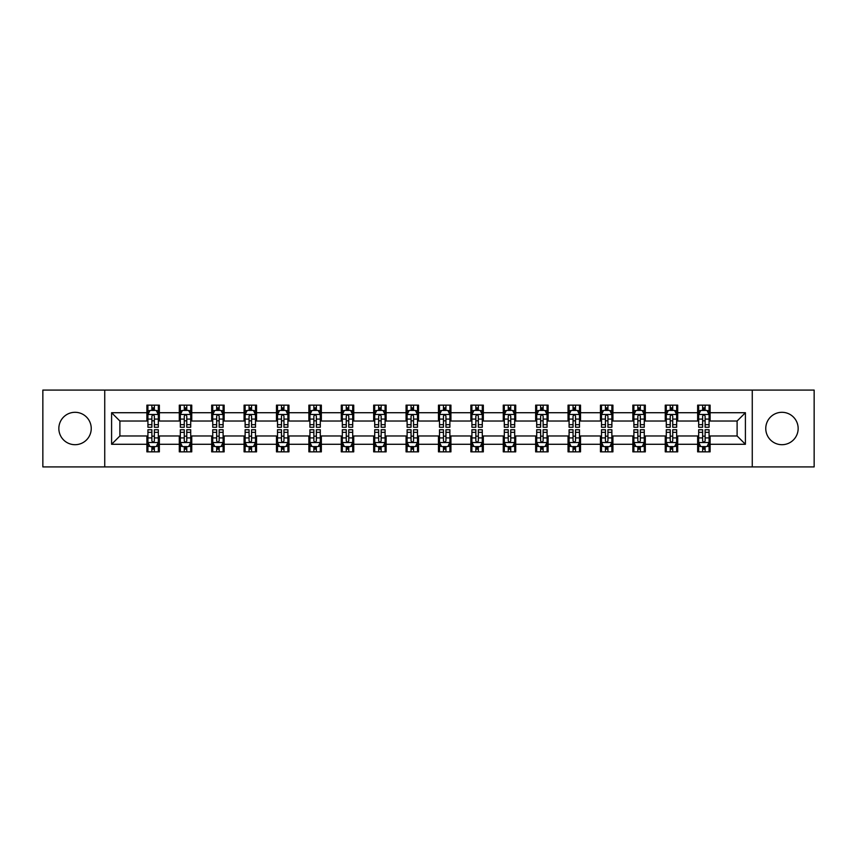 <?xml version="1.0" encoding="UTF-8"?>
<svg xmlns="http://www.w3.org/2000/svg" width="857" height="857" viewBox="0 0 857 857"><rect width="100%" height="100%" fill="white"/><g stroke="black" fill="none" stroke-linecap="round" stroke-linejoin="round"><path stroke-width="1.29" d="M781.959 412.303A16.197 16.197 0 0 0 765.762 428.5A16.197 16.197 0 0 0 781.959 444.697A16.197 16.197 0 0 0 798.156 428.5A16.197 16.197 0 0 0 781.959 412.303M75.041 412.303A16.197 16.197 0 0 0 58.844 428.5A16.197 16.197 0 0 0 75.041 444.697A16.197 16.197 0 0 0 91.238 428.5A16.197 16.197 0 0 0 75.041 412.303M752.264 466.915L814.15 466.915L814.15 390.085L752.264 390.085L752.264 466.915L104.736 466.915L104.736 390.085L42.85 390.085L42.85 466.915L104.736 466.915M752.264 390.085L104.736 390.085M710.11 412.72L710.11 405.136L697.641 405.136L697.641 412.72L677.705 412.72L677.705 405.136L665.246 405.136L665.246 412.72L645.31 412.72L645.31 405.136L632.852 405.136L632.852 412.72L612.916 412.72L612.916 405.136L600.457 405.136L600.457 412.72L580.521 412.72L580.521 405.136L568.052 405.136L568.052 412.72L548.116 412.72L548.116 405.136L535.657 405.136L535.657 412.72L515.721 412.72L515.721 405.136L503.263 405.136L503.263 412.72L483.327 412.72L483.327 405.136L470.868 405.136L470.868 412.72L450.932 412.72L450.932 405.136L438.473 405.136L438.473 412.72L418.527 412.72L418.527 405.136L406.068 405.136L406.068 412.72L386.132 412.72L386.132 405.136L373.673 405.136L373.673 412.72L353.737 412.72L353.737 405.136L341.279 405.136L341.279 412.72L321.343 412.72L321.343 405.136L308.884 405.136L308.884 412.72L288.948 412.72L288.948 405.136L276.479 405.136L276.479 412.72L256.543 412.72L256.543 405.136L244.084 405.136L244.084 412.72L224.148 412.72L224.148 405.136L211.69 405.136L211.69 412.72L191.754 412.72L191.754 405.136L179.295 405.136L179.295 412.72L159.359 412.72L159.359 405.136L146.89 405.136L146.89 412.72L111.592 412.72L111.592 444.28L119.894 435.977L146.89 435.977L146.89 451.864L159.359 451.864L159.359 435.977L179.295 435.977L179.295 451.864L191.754 451.864L191.754 435.977L211.69 435.977L211.69 451.864L224.148 451.864L224.148 435.977L244.084 435.977L244.084 451.864L256.543 451.864L256.543 435.977L276.479 435.977L276.479 451.864L288.948 451.864L288.948 435.977L308.884 435.977L308.884 451.864L321.343 451.864L321.343 435.977L341.279 435.977L341.279 451.864L353.737 451.864L353.737 435.977L373.673 435.977L373.673 451.864L386.132 451.864L386.132 435.977L406.068 435.977L406.068 451.864L418.527 451.864L418.527 435.977L438.473 435.977L438.473 451.864L450.932 451.864L450.932 435.977L470.868 435.977L470.868 451.864L483.327 451.864L483.327 435.977L503.263 435.977L503.263 451.864L515.721 451.864L515.721 435.977L535.657 435.977L535.657 451.864L548.116 451.864L548.116 435.977L568.052 435.977L568.052 451.864L580.521 451.864L580.521 435.977L600.457 435.977L600.457 451.864L612.916 451.864L612.916 435.977L632.852 435.977L632.852 451.864L645.31 451.864L645.31 435.977L665.246 435.977L665.246 451.864L677.705 451.864L677.705 435.977L697.641 435.977L697.641 451.864L710.11 451.864L710.11 435.977L737.106 435.977L737.106 421.023L710.11 421.023L710.11 412.72L745.408 412.72L745.408 444.28L710.11 444.28M697.641 444.28L677.705 444.28M665.246 444.28L645.31 444.28M632.852 444.28L612.916 444.28M600.457 444.28L580.521 444.28M568.052 444.28L548.116 444.28M535.657 444.28L515.721 444.28M503.263 444.28L483.327 444.28M470.868 444.28L450.932 444.28M438.473 444.28L418.527 444.28M406.068 444.28L386.132 444.28M373.673 444.28L353.737 444.28M341.279 444.28L321.343 444.28M308.884 444.28L288.948 444.28M276.479 444.28L256.543 444.28M244.084 444.28L224.148 444.28M211.69 444.28L191.754 444.28M179.295 444.28L159.359 444.28M146.89 444.28L111.592 444.28M697.641 412.72L697.641 421.023L677.705 421.023L677.705 412.72M665.246 412.72L665.246 421.023L645.31 421.023L645.31 412.72M632.852 412.72L632.852 421.023L612.916 421.023L612.916 412.72M600.457 412.72L600.457 421.023L580.521 421.023L580.521 412.72M568.052 412.72L568.052 421.023L548.116 421.023L548.116 412.72M535.657 412.72L535.657 421.023L515.721 421.023L515.721 412.72M503.263 412.72L503.263 421.023L483.327 421.023L483.327 412.72M470.868 412.72L470.868 421.023L450.932 421.023L450.932 412.72M438.473 412.72L438.473 421.023L418.527 421.023L418.527 412.72M406.068 412.72L406.068 421.023L386.132 421.023L386.132 412.72M373.673 412.72L373.673 421.023L353.737 421.023L353.737 412.72M341.279 412.72L341.279 421.023L321.343 421.023L321.343 412.72M308.884 412.72L308.884 421.023L288.948 421.023L288.948 412.72M276.479 412.72L276.479 421.023L256.543 421.023L256.543 412.72M244.084 412.72L244.084 421.023L224.148 421.023L224.148 412.72M211.69 412.72L211.69 421.023L191.754 421.023L191.754 412.72M179.295 412.72L179.295 421.023L159.359 421.023L159.359 412.72M146.89 412.72L146.89 421.023L119.894 421.023L111.592 412.72M119.894 421.023L119.894 435.977M745.408 444.28L737.106 435.977M737.106 421.023L745.408 412.72M146.89 410.332L147.929 410.332M151.882 410.332L154.367 410.332M158.32 410.332L159.359 410.332M146.89 420.819L147.929 420.819M151.882 420.819L154.367 420.819M158.32 420.819L159.359 420.819M146.89 436.181L147.929 436.181M151.882 436.181L154.367 436.181M158.32 436.181L159.359 436.181M146.89 446.668L147.929 446.668M151.882 446.668L154.367 446.668M158.32 446.668L159.359 446.668M179.295 436.181L180.334 436.181M184.276 436.181L186.772 436.181M190.715 436.181L191.754 436.181M179.295 446.668L180.334 446.668M184.276 446.668L186.772 446.668M190.715 446.668L191.754 446.668M179.295 410.332L180.334 410.332M184.276 410.332L186.772 410.332M190.715 410.332L191.754 410.332M179.295 420.819L180.334 420.819M184.276 420.819L186.772 420.819M190.715 420.819L191.754 420.819M211.69 436.181L212.729 436.181M216.671 436.181L219.167 436.181M223.109 436.181L224.148 436.181M211.69 446.668L212.729 446.668M216.671 446.668L219.167 446.668M223.109 446.668L224.148 446.668M211.69 410.332L212.729 410.332M216.671 410.332L219.167 410.332M223.109 410.332L224.148 410.332M211.69 420.819L212.729 420.819M216.671 420.819L219.167 420.819M223.109 420.819L224.148 420.819M244.084 436.181L245.123 436.181M249.066 436.181L251.562 436.181M255.504 436.181L256.543 436.181M244.084 446.668L245.123 446.668M249.066 446.668L251.562 446.668M255.504 446.668L256.543 446.668M244.084 410.332L245.123 410.332M249.066 410.332L251.562 410.332M255.504 410.332L256.543 410.332M244.084 420.819L245.123 420.819M249.066 420.819L251.562 420.819M255.504 420.819L256.543 420.819M276.479 436.181L277.518 436.181M281.471 436.181L283.956 436.181M287.909 436.181L288.948 436.181M276.479 446.668L277.518 446.668M281.471 446.668L283.956 446.668M287.909 446.668L288.948 446.668M276.479 410.332L277.518 410.332M281.471 410.332L283.956 410.332M287.909 410.332L288.948 410.332M276.479 420.819L277.518 420.819M281.471 420.819L283.956 420.819M287.909 420.819L288.948 420.819M308.884 436.181L309.923 436.181M313.866 436.181L316.362 436.181M320.304 436.181L321.343 436.181M308.884 446.668L309.923 446.668M313.866 446.668L316.362 446.668M320.304 446.668L321.343 446.668M308.884 410.332L309.923 410.332M313.866 410.332L316.362 410.332M320.304 410.332L321.343 410.332M308.884 420.819L309.923 420.819M313.866 420.819L316.362 420.819M320.304 420.819L321.343 420.819M341.279 436.181L342.318 436.181M346.26 436.181L348.756 436.181M352.698 436.181L353.737 436.181M341.279 446.668L342.318 446.668M346.26 446.668L348.756 446.668M352.698 446.668L353.737 446.668M341.279 410.332L342.318 410.332M346.26 410.332L348.756 410.332M352.698 410.332L353.737 410.332M341.279 420.819L342.318 420.819M346.26 420.819L348.756 420.819M352.698 420.819L353.737 420.819M373.673 436.181L374.713 436.181M378.655 436.181L381.151 436.181M385.093 436.181L386.132 436.181M373.673 446.668L374.713 446.668M378.655 446.668L381.151 446.668M385.093 446.668L386.132 446.668M373.673 410.332L374.713 410.332M378.655 410.332L381.151 410.332M385.093 410.332L386.132 410.332M373.673 420.819L374.713 420.819M378.655 420.819L381.151 420.819M385.093 420.819L386.132 420.819M406.068 436.181L407.107 436.181M411.06 436.181L413.545 436.181M417.498 436.181L418.527 436.181M406.068 446.668L407.107 446.668M411.06 446.668L413.545 446.668M417.498 446.668L418.527 446.668M406.068 410.332L407.107 410.332M411.06 410.332L413.545 410.332M417.498 410.332L418.527 410.332M406.068 420.819L407.107 420.819M411.06 420.819L413.545 420.819M417.498 420.819L418.527 420.819M438.473 436.181L439.502 436.181M443.455 436.181L445.94 436.181M449.893 436.181L450.932 436.181M438.473 446.668L439.502 446.668M443.455 446.668L445.94 446.668M449.893 446.668L450.932 446.668M438.473 410.332L439.502 410.332M443.455 410.332L445.94 410.332M449.893 410.332L450.932 410.332M438.473 420.819L439.502 420.819M443.455 420.819L445.94 420.819M449.893 420.819L450.932 420.819M470.868 436.181L471.907 436.181M475.849 436.181L478.345 436.181M482.287 436.181L483.327 436.181M470.868 446.668L471.907 446.668M475.849 446.668L478.345 446.668M482.287 446.668L483.327 446.668M470.868 410.332L471.907 410.332M475.849 410.332L478.345 410.332M482.287 410.332L483.327 410.332M470.868 420.819L471.907 420.819M475.849 420.819L478.345 420.819M482.287 420.819L483.327 420.819M503.263 436.181L504.302 436.181M508.244 436.181L510.74 436.181M514.682 436.181L515.721 436.181M503.263 446.668L504.302 446.668M508.244 446.668L510.74 446.668M514.682 446.668L515.721 446.668M503.263 410.332L504.302 410.332M508.244 410.332L510.74 410.332M514.682 410.332L515.721 410.332M503.263 420.819L504.302 420.819M508.244 420.819L510.74 420.819M514.682 420.819L515.721 420.819M535.657 436.181L536.696 436.181M540.638 436.181L543.134 436.181M547.077 436.181L548.116 436.181M535.657 446.668L536.696 446.668M540.638 446.668L543.134 446.668M547.077 446.668L548.116 446.668M535.657 410.332L536.696 410.332M540.638 410.332L543.134 410.332M547.077 410.332L548.116 410.332M535.657 420.819L536.696 420.819M540.638 420.819L543.134 420.819M547.077 420.819L548.116 420.819M568.052 436.181L569.091 436.181M573.044 436.181L575.529 436.181M579.482 436.181L580.521 436.181M568.052 446.668L569.091 446.668M573.044 446.668L575.529 446.668M579.482 446.668L580.521 446.668M568.052 410.332L569.091 410.332M573.044 410.332L575.529 410.332M579.482 410.332L580.521 410.332M568.052 420.819L569.091 420.819M573.044 420.819L575.529 420.819M579.482 420.819L580.521 420.819M600.457 436.181L601.496 436.181M605.438 436.181L607.934 436.181M611.877 436.181L612.916 436.181M600.457 446.668L601.496 446.668M605.438 446.668L607.934 446.668M611.877 446.668L612.916 446.668M600.457 410.332L601.496 410.332M605.438 410.332L607.934 410.332M611.877 410.332L612.916 410.332M600.457 420.819L601.496 420.819M605.438 420.819L607.934 420.819M611.877 420.819L612.916 420.819M632.852 436.181L633.891 436.181M637.833 436.181L640.329 436.181M644.271 436.181L645.31 436.181M632.852 446.668L633.891 446.668M637.833 446.668L640.329 446.668M644.271 446.668L645.31 446.668M632.852 410.332L633.891 410.332M637.833 410.332L640.329 410.332M644.271 410.332L645.31 410.332M632.852 420.819L633.891 420.819M637.833 420.819L640.329 420.819M644.271 420.819L645.31 420.819M665.246 436.181L666.285 436.181M670.228 436.181L672.724 436.181M676.666 436.181L677.705 436.181M665.246 446.668L666.285 446.668M670.228 446.668L672.724 446.668M676.666 446.668L677.705 446.668M665.246 410.332L666.285 410.332M670.228 410.332L672.724 410.332M676.666 410.332L677.705 410.332M665.246 420.819L666.285 420.819M670.228 420.819L672.724 420.819M676.666 420.819L677.705 420.819M697.641 436.181L698.68 436.181M702.633 436.181L705.118 436.181M709.071 436.181L710.11 436.181M697.641 446.668L698.68 446.668M702.633 446.668L705.118 446.668M709.071 446.668L710.11 446.668M697.641 410.332L698.68 410.332M702.633 410.332L705.118 410.332M709.071 410.332L710.11 410.332M697.641 420.819L698.68 420.819M702.633 420.819L705.118 420.819M709.071 420.819L710.11 420.819M154.367 407.836L151.882 407.836M158.32 424.654L154.367 424.654L154.367 427.257L158.32 427.257L158.32 414.584L156.242 410.428L150.007 410.428L147.929 414.584L147.929 427.257L151.882 427.257L151.882 424.654L147.929 424.654M147.929 414.584L147.929 405.136M158.32 414.584L158.32 405.136M151.882 410.428L151.882 405.136M154.367 405.136L154.367 410.428M154.367 424.654L154.367 416.148C153.542 414.542 152.707 414.542 151.882 416.148L151.882 424.654M151.882 449.164L154.367 449.164M147.929 432.346L151.882 432.346L151.882 429.743L147.929 429.743L147.929 442.416L150.007 446.572L156.242 446.572L158.32 442.416L158.32 429.743L154.367 429.743L154.367 432.346L158.32 432.346M158.32 442.416L158.32 451.864M147.929 442.416L147.929 451.864M154.367 446.572L154.367 451.864M151.882 451.864L151.882 446.572M151.882 432.346L151.882 440.852C152.707 442.458 153.542 442.458 154.367 440.852L154.367 432.346M186.772 407.836L184.276 407.836M190.715 424.654L186.772 424.654L186.772 427.257L190.715 427.257L190.715 414.584L188.636 410.428L182.402 410.428L180.334 414.584L180.334 427.257L184.276 427.257L184.276 424.654L180.334 424.654M180.334 414.584L180.334 405.136M190.715 414.584L190.715 405.136M184.276 410.428L184.276 405.136M186.772 405.136L186.772 410.428M186.772 424.654L186.772 416.148C185.937 414.542 185.112 414.542 184.276 416.148L184.276 424.654M219.167 407.836L216.671 407.836M223.109 424.654L219.167 424.654L219.167 427.257L223.109 427.257L223.109 414.584L221.031 410.428L214.807 410.428L212.729 414.584L212.729 427.257L216.671 427.257L216.671 424.654L212.729 424.654M212.729 414.584L212.729 405.136M223.109 414.584L223.109 405.136M216.671 410.428L216.671 405.136M219.167 405.136L219.167 410.428M219.167 424.654L219.167 416.148C218.331 414.542 217.507 414.542 216.671 416.148L216.671 424.654M184.276 449.164L186.772 449.164M180.334 432.346L184.276 432.346L184.276 429.743L180.334 429.743L180.334 442.416L182.402 446.572L188.636 446.572L190.715 442.416L190.715 429.743L186.772 429.743L186.772 432.346L190.715 432.346M190.715 442.416L190.715 451.864M180.334 442.416L180.334 451.864M186.772 446.572L186.772 451.864M184.276 451.864L184.276 446.572M184.276 432.346L184.276 440.852C185.101 442.458 185.937 442.458 186.772 440.852L186.772 432.346M216.671 449.164L219.167 449.164M212.729 432.346L216.671 432.346L216.671 429.743L212.729 429.743L212.729 442.416L214.807 446.572L221.031 446.572L223.109 442.416L223.109 429.743L219.167 429.743L219.167 432.346L223.109 432.346M223.109 442.416L223.109 451.864M212.729 442.416L212.729 451.864M219.167 446.572L219.167 451.864M216.671 451.864L216.671 446.572M216.671 432.346L216.671 440.852C217.507 442.458 218.331 442.458 219.167 440.852L219.167 432.346M251.562 407.836L249.066 407.836M255.504 424.654L251.562 424.654L251.562 427.257L255.504 427.257L255.504 414.584L253.436 410.428L247.202 410.428L245.123 414.584L245.123 427.257L249.066 427.257L249.066 424.654L245.123 424.654M245.123 414.584L245.123 405.136M255.504 414.584L255.504 405.136M249.066 410.428L249.066 405.136M251.562 405.136L251.562 410.428M251.562 424.654L251.562 416.148C250.737 414.542 249.901 414.542 249.066 416.148L249.066 424.654M283.956 407.836L281.471 407.836M287.909 424.654L283.956 424.654L283.956 427.257L287.909 427.257L287.909 414.584L285.831 410.428L279.596 410.428L277.518 414.584L277.518 427.257L281.471 427.257L281.471 424.654L277.518 424.654M277.518 414.584L277.518 405.136M287.909 414.584L287.909 405.136M281.471 410.428L281.471 405.136M283.956 405.136L283.956 410.428M283.956 424.654L283.956 416.148C283.131 414.542 282.296 414.542 281.471 416.148L281.471 424.654M316.362 407.836L313.866 407.836M320.304 424.654L316.362 424.654L316.362 427.257L320.304 427.257L320.304 414.584L318.226 410.428L311.991 410.428L309.923 414.584L309.923 427.257L313.866 427.257L313.866 424.654L309.923 424.654M309.923 414.584L309.923 405.136M320.304 414.584L320.304 405.136M313.866 410.428L313.866 405.136M316.362 405.136L316.362 410.428M316.362 424.654L316.362 416.148C315.526 414.542 314.701 414.542 313.866 416.148L313.866 424.654M249.066 449.164L251.562 449.164M245.123 432.346L249.066 432.346L249.066 429.743L245.123 429.743L245.123 442.416L247.202 446.572L253.436 446.572L255.504 442.416L255.504 429.743L251.562 429.743L251.562 432.346L255.504 432.346M255.504 442.416L255.504 451.864M245.123 442.416L245.123 451.864M251.562 446.572L251.562 451.864M249.066 451.864L249.066 446.572M249.066 432.346L249.066 440.852C249.901 442.458 250.726 442.458 251.562 440.852L251.562 432.346M281.471 449.164L283.956 449.164M277.518 432.346L281.471 432.346L281.471 429.743L277.518 429.743L277.518 442.416L279.596 446.572L285.831 446.572L287.909 442.416L287.909 429.743L283.956 429.743L283.956 432.346L287.909 432.346M287.909 442.416L287.909 451.864M277.518 442.416L277.518 451.864M283.956 446.572L283.956 451.864M281.471 451.864L281.471 446.572M281.471 432.346L281.471 440.852C282.296 442.458 283.131 442.458 283.956 440.852L283.956 432.346M313.866 449.164L316.362 449.164M309.923 432.346L313.866 432.346L313.866 429.743L309.923 429.743L309.923 442.416L311.991 446.572L318.226 446.572L320.304 442.416L320.304 429.743L316.362 429.743L316.362 432.346L320.304 432.346M320.304 442.416L320.304 451.864M309.923 442.416L309.923 451.864M316.362 446.572L316.362 451.864M313.866 451.864L313.866 446.572M313.866 432.346L313.866 440.852C314.69 442.458 315.526 442.458 316.362 440.852L316.362 432.346M348.756 407.836L346.26 407.836M352.698 424.654L348.756 424.654L348.756 427.257L352.698 427.257L352.698 414.584L350.62 410.428L344.396 410.428L342.318 414.584L342.318 427.257L346.26 427.257L346.26 424.654L342.318 424.654M342.318 414.584L342.318 405.136M352.698 414.584L352.698 405.136M346.26 410.428L346.26 405.136M348.756 405.136L348.756 410.428M348.756 424.654L348.756 416.148C347.921 414.542 347.096 414.542 346.26 416.148L346.26 424.654M346.26 449.164L348.756 449.164M342.318 432.346L346.26 432.346L346.26 429.743L342.318 429.743L342.318 442.416L344.396 446.572L350.62 446.572L352.698 442.416L352.698 429.743L348.756 429.743L348.756 432.346L352.698 432.346M352.698 442.416L352.698 451.864M342.318 442.416L342.318 451.864M348.756 446.572L348.756 451.864M346.26 451.864L346.26 446.572M346.26 432.346L346.26 440.852C347.096 442.458 347.921 442.458 348.756 440.852L348.756 432.346M381.151 407.836L378.655 407.836M385.093 424.654L381.151 424.654L381.151 427.257L385.093 427.257L385.093 414.584L383.015 410.428L376.791 410.428L374.713 414.584L374.713 427.257L378.655 427.257L378.655 424.654L374.713 424.654M374.713 414.584L374.713 405.136M385.093 414.584L385.093 405.136M378.655 410.428L378.655 405.136M381.151 405.136L381.151 410.428M381.151 424.654L381.151 416.148C380.326 414.542 379.49 414.542 378.655 416.148L378.655 424.654M378.655 449.164L381.151 449.164M374.713 432.346L378.655 432.346L378.655 429.743L374.713 429.743L374.713 442.416L376.791 446.572L383.015 446.572L385.093 442.416L385.093 429.743L381.151 429.743L381.151 432.346L385.093 432.346M385.093 442.416L385.093 451.864M374.713 442.416L374.713 451.864M381.151 446.572L381.151 451.864M378.655 451.864L378.655 446.572M378.655 432.346L378.655 440.852C379.49 442.458 380.315 442.458 381.151 440.852L381.151 432.346M413.545 407.836L411.06 407.836M417.498 424.654L413.545 424.654L413.545 427.257L417.498 427.257L417.498 414.584L415.42 410.428L409.185 410.428L407.107 414.584L407.107 427.257L411.06 427.257L411.06 424.654L407.107 424.654M407.107 414.584L407.107 405.136M417.498 414.584L417.498 405.136M411.06 410.428L411.06 405.136M413.545 405.136L413.545 410.428M413.545 424.654L413.545 416.148C412.72 414.542 411.885 414.542 411.06 416.148L411.06 424.654M411.06 449.164L413.545 449.164M407.107 432.346L411.06 432.346L411.06 429.743L407.107 429.743L407.107 442.416L409.185 446.572L415.42 446.572L417.498 442.416L417.498 429.743L413.545 429.743L413.545 432.346L417.498 432.346M417.498 442.416L417.498 451.864M407.107 442.416L407.107 451.864M413.545 446.572L413.545 451.864M411.06 451.864L411.06 446.572M411.06 432.346L411.06 440.852C411.885 442.458 412.72 442.458 413.545 440.852L413.545 432.346M445.94 407.836L443.455 407.836M449.893 424.654L445.94 424.654L445.94 427.257L449.893 427.257L449.893 414.584L447.815 410.428L441.58 410.428L439.502 414.584L439.502 427.257L443.455 427.257L443.455 424.654L439.502 424.654M439.502 414.584L439.502 405.136M449.893 414.584L449.893 405.136M443.455 410.428L443.455 405.136M445.94 405.136L445.94 410.428M445.94 424.654L445.94 416.148C445.115 414.542 444.28 414.542 443.455 416.148L443.455 424.654M443.455 449.164L445.94 449.164M439.502 432.346L443.455 432.346L443.455 429.743L439.502 429.743L439.502 442.416L441.58 446.572L447.815 446.572L449.893 442.416L449.893 429.743L445.94 429.743L445.94 432.346L449.893 432.346M449.893 442.416L449.893 451.864M439.502 442.416L439.502 451.864M445.94 446.572L445.94 451.864M443.455 451.864L443.455 446.572M443.455 432.346L443.455 440.852C444.28 442.458 445.115 442.458 445.94 440.852L445.94 432.346M478.345 407.836L475.849 407.836M482.287 424.654L478.345 424.654L478.345 427.257L482.287 427.257L482.287 414.584L480.209 410.428L473.985 410.428L471.907 414.584L471.907 427.257L475.849 427.257L475.849 424.654L471.907 424.654M471.907 414.584L471.907 405.136M482.287 414.584L482.287 405.136M475.849 410.428L475.849 405.136M478.345 405.136L478.345 410.428M478.345 424.654L478.345 416.148C477.51 414.542 476.685 414.542 475.849 416.148L475.849 424.654M475.849 449.164L478.345 449.164M471.907 432.346L475.849 432.346L475.849 429.743L471.907 429.743L471.907 442.416L473.985 446.572L480.209 446.572L482.287 442.416L482.287 429.743L478.345 429.743L478.345 432.346L482.287 432.346M482.287 442.416L482.287 451.864M471.907 442.416L471.907 451.864M478.345 446.572L478.345 451.864M475.849 451.864L475.849 446.572M475.849 432.346L475.849 440.852C476.674 442.458 477.51 442.458 478.345 440.852L478.345 432.346M510.74 407.836L508.244 407.836M514.682 424.654L510.74 424.654L510.74 427.257L514.682 427.257L514.682 414.584L512.604 410.428L506.38 410.428L504.302 414.584L504.302 427.257L508.244 427.257L508.244 424.654L504.302 424.654M504.302 414.584L504.302 405.136M514.682 414.584L514.682 405.136M508.244 410.428L508.244 405.136M510.74 405.136L510.74 410.428M510.74 424.654L510.74 416.148C509.904 414.542 509.079 414.542 508.244 416.148L508.244 424.654M508.244 449.164L510.74 449.164M504.302 432.346L508.244 432.346L508.244 429.743L504.302 429.743L504.302 442.416L506.38 446.572L512.604 446.572L514.682 442.416L514.682 429.743L510.74 429.743L510.74 432.346L514.682 432.346M514.682 442.416L514.682 451.864M504.302 442.416L504.302 451.864M510.74 446.572L510.74 451.864M508.244 451.864L508.244 446.572M508.244 432.346L508.244 440.852C509.079 442.458 509.904 442.458 510.74 440.852L510.74 432.346M543.134 407.836L540.638 407.836M547.077 424.654L543.134 424.654L543.134 427.257L547.077 427.257L547.077 414.584L545.009 410.428L538.774 410.428L536.696 414.584L536.696 427.257L540.638 427.257L540.638 424.654L536.696 424.654M536.696 414.584L536.696 405.136M547.077 414.584L547.077 405.136M540.638 410.428L540.638 405.136M543.134 405.136L543.134 410.428M543.134 424.654L543.134 416.148C542.31 414.542 541.474 414.542 540.638 416.148L540.638 424.654M540.638 449.164L543.134 449.164M536.696 432.346L540.638 432.346L540.638 429.743L536.696 429.743L536.696 442.416L538.774 446.572L545.009 446.572L547.077 442.416L547.077 429.743L543.134 429.743L543.134 432.346L547.077 432.346M547.077 442.416L547.077 451.864M536.696 442.416L536.696 451.864M543.134 446.572L543.134 451.864M540.638 451.864L540.638 446.572M540.638 432.346L540.638 440.852C541.474 442.458 542.299 442.458 543.134 440.852L543.134 432.346M575.529 407.836L573.044 407.836M579.482 424.654L575.529 424.654L575.529 427.257L579.482 427.257L579.482 414.584L577.404 410.428L571.169 410.428L569.091 414.584L569.091 427.257L573.044 427.257L573.044 424.654L569.091 424.654M569.091 414.584L569.091 405.136M579.482 414.584L579.482 405.136M573.044 410.428L573.044 405.136M575.529 405.136L575.529 410.428M575.529 424.654L575.529 416.148C574.704 414.542 573.869 414.542 573.044 416.148L573.044 424.654M573.044 449.164L575.529 449.164M569.091 432.346L573.044 432.346L573.044 429.743L569.091 429.743L569.091 442.416L571.169 446.572L577.404 446.572L579.482 442.416L579.482 429.743L575.529 429.743L575.529 432.346L579.482 432.346M579.482 442.416L579.482 451.864M569.091 442.416L569.091 451.864M575.529 446.572L575.529 451.864M573.044 451.864L573.044 446.572M573.044 432.346L573.044 440.852C573.869 442.458 574.704 442.458 575.529 440.852L575.529 432.346M607.934 407.836L605.438 407.836M611.877 424.654L607.934 424.654L607.934 427.257L611.877 427.257L611.877 414.584L609.798 410.428L603.564 410.428L601.496 414.584L601.496 427.257L605.438 427.257L605.438 424.654L601.496 424.654M601.496 414.584L601.496 405.136M611.877 414.584L611.877 405.136M605.438 410.428L605.438 405.136M607.934 405.136L607.934 410.428M607.934 424.654L607.934 416.148C607.099 414.542 606.274 414.542 605.438 416.148L605.438 424.654M605.438 449.164L607.934 449.164M601.496 432.346L605.438 432.346L605.438 429.743L601.496 429.743L601.496 442.416L603.564 446.572L609.798 446.572L611.877 442.416L611.877 429.743L607.934 429.743L607.934 432.346L611.877 432.346M611.877 442.416L611.877 451.864M601.496 442.416L601.496 451.864M607.934 446.572L607.934 451.864M605.438 451.864L605.438 446.572M605.438 432.346L605.438 440.852C606.263 442.458 607.099 442.458 607.934 440.852L607.934 432.346M640.329 407.836L637.833 407.836M644.271 424.654L640.329 424.654L640.329 427.257L644.271 427.257L644.271 414.584L642.193 410.428L635.969 410.428L633.891 414.584L633.891 427.257L637.833 427.257L637.833 424.654L633.891 424.654M633.891 414.584L633.891 405.136M644.271 414.584L644.271 405.136M637.833 410.428L637.833 405.136M640.329 405.136L640.329 410.428M640.329 424.654L640.329 416.148C639.493 414.542 638.669 414.542 637.833 416.148L637.833 424.654M637.833 449.164L640.329 449.164M633.891 432.346L637.833 432.346L637.833 429.743L633.891 429.743L633.891 442.416L635.969 446.572L642.193 446.572L644.271 442.416L644.271 429.743L640.329 429.743L640.329 432.346L644.271 432.346M644.271 442.416L644.271 451.864M633.891 442.416L633.891 451.864M640.329 446.572L640.329 451.864M637.833 451.864L637.833 446.572M637.833 432.346L637.833 440.852C638.669 442.458 639.493 442.458 640.329 440.852L640.329 432.346M672.724 407.836L670.228 407.836M676.666 424.654L672.724 424.654L672.724 427.257L676.666 427.257L676.666 414.584L674.598 410.428L668.364 410.428L666.285 414.584L666.285 427.257L670.228 427.257L670.228 424.654L666.285 424.654M666.285 414.584L666.285 405.136M676.666 414.584L676.666 405.136M670.228 410.428L670.228 405.136M672.724 405.136L672.724 410.428M672.724 424.654L672.724 416.148C671.899 414.542 671.063 414.542 670.228 416.148L670.228 424.654M670.228 449.164L672.724 449.164M666.285 432.346L670.228 432.346L670.228 429.743L666.285 429.743L666.285 442.416L668.364 446.572L674.598 446.572L676.666 442.416L676.666 429.743L672.724 429.743L672.724 432.346L676.666 432.346M676.666 442.416L676.666 451.864M666.285 442.416L666.285 451.864M672.724 446.572L672.724 451.864M670.228 451.864L670.228 446.572M670.228 432.346L670.228 440.852C671.063 442.458 671.888 442.458 672.724 440.852L672.724 432.346M705.118 407.836L702.633 407.836M709.071 424.654L705.118 424.654L705.118 427.257L709.071 427.257L709.071 414.584L706.993 410.428L700.758 410.428L698.68 414.584L698.68 427.257L702.633 427.257L702.633 424.654L698.68 424.654M698.68 414.584L698.68 405.136M709.071 414.584L709.071 405.136M702.633 410.428L702.633 405.136M705.118 405.136L705.118 410.428M705.118 424.654L705.118 416.148C704.293 414.542 703.458 414.542 702.633 416.148L702.633 424.654M702.633 449.164L705.118 449.164M698.68 432.346L702.633 432.346L702.633 429.743L698.68 429.743L698.68 442.416L700.758 446.572L706.993 446.572L709.071 442.416L709.071 429.743L705.118 429.743L705.118 432.346L709.071 432.346M709.071 442.416L709.071 451.864M698.68 442.416L698.68 451.864M705.118 446.572L705.118 451.864M702.633 451.864L702.633 446.572M702.633 432.346L702.633 440.852C703.458 442.458 704.293 442.458 705.118 440.852L705.118 432.346M158.266 414.477L147.982 414.477M147.929 410.685L149.889 410.685M156.36 410.685L158.32 410.685M151.882 419.084L147.929 419.084M158.32 419.084L154.367 419.084M154.367 409.153L151.882 409.153M147.982 442.523L158.266 442.523M158.32 446.315L156.36 446.315M149.889 446.315L147.929 446.315M154.367 437.916L158.32 437.916M147.929 437.916L151.882 437.916M151.882 447.847L154.367 447.847M190.661 414.477L180.377 414.477M180.334 410.685L182.284 410.685M188.765 410.685L190.715 410.685M184.276 419.084L180.334 419.084M190.715 419.084L186.772 419.084M186.772 409.153L184.276 409.153M223.056 414.477L212.782 414.477M212.729 410.685L214.679 410.685M221.16 410.685L223.109 410.685M216.671 419.084L212.729 419.084M223.109 419.084L219.167 419.084M219.167 409.153L216.671 409.153M180.377 442.523L190.661 442.523M190.715 446.315L188.765 446.315M182.284 446.315L180.334 446.315M186.772 437.916L190.715 437.916M180.334 437.916L184.276 437.916M184.276 447.847L186.772 447.847M212.782 442.523L223.056 442.523M223.109 446.315L221.16 446.315M214.679 446.315L212.729 446.315M219.167 437.916L223.109 437.916M212.729 437.916L216.671 437.916M216.671 447.847L219.167 447.847M255.461 414.477L245.177 414.477M245.123 410.685L247.073 410.685M253.554 410.685L255.504 410.685M249.066 419.084L245.123 419.084M255.504 419.084L251.562 419.084M251.562 409.153L249.066 409.153M287.856 414.477L277.572 414.477M277.518 410.685L279.478 410.685M285.949 410.685L287.909 410.685M281.471 419.084L277.518 419.084M287.909 419.084L283.956 419.084M283.956 409.153L281.471 409.153M320.25 414.477L309.966 414.477M309.923 410.685L311.873 410.685M318.354 410.685L320.304 410.685M313.866 419.084L309.923 419.084M320.304 419.084L316.362 419.084M316.362 409.153L313.866 409.153M245.177 442.523L255.461 442.523M255.504 446.315L253.554 446.315M247.073 446.315L245.123 446.315M251.562 437.916L255.504 437.916M245.123 437.916L249.066 437.916M249.066 447.847L251.562 447.847M277.572 442.523L287.856 442.523M287.909 446.315L285.949 446.315M279.478 446.315L277.518 446.315M283.956 437.916L287.909 437.916M277.518 437.916L281.471 437.916M281.471 447.847L283.956 447.847M309.966 442.523L320.25 442.523M320.304 446.315L318.354 446.315M311.873 446.315L309.923 446.315M316.362 437.916L320.304 437.916M309.923 437.916L313.866 437.916M313.866 447.847L316.362 447.847M352.645 414.477L342.372 414.477M342.318 410.685L344.268 410.685M350.749 410.685L352.698 410.685M346.26 419.084L342.318 419.084M352.698 419.084L348.756 419.084M348.756 409.153L346.26 409.153M342.372 442.523L352.645 442.523M352.698 446.315L350.749 446.315M344.268 446.315L342.318 446.315M348.756 437.916L352.698 437.916M342.318 437.916L346.26 437.916M346.26 447.847L348.756 447.847M385.039 414.477L374.766 414.477M374.713 410.685L376.662 410.685M383.143 410.685L385.093 410.685M378.655 419.084L374.713 419.084M385.093 419.084L381.151 419.084M381.151 409.153L378.655 409.153M374.766 442.523L385.039 442.523M385.093 446.315L383.143 446.315M376.662 446.315L374.713 446.315M381.151 437.916L385.093 437.916M374.713 437.916L378.655 437.916M378.655 447.847L381.151 447.847M417.445 414.477L407.161 414.477M407.107 410.685L409.057 410.685M415.538 410.685L417.498 410.685M411.06 419.084L407.107 419.084M417.498 419.084L413.545 419.084M413.545 409.153L411.06 409.153M407.161 442.523L417.445 442.523M417.498 446.315L415.538 446.315M409.057 446.315L407.107 446.315M413.545 437.916L417.498 437.916M407.107 437.916L411.06 437.916M411.06 447.847L413.545 447.847M449.839 414.477L439.555 414.477M439.502 410.685L441.462 410.685M447.943 410.685L449.893 410.685M443.455 419.084L439.502 419.084M449.893 419.084L445.94 419.084M445.94 409.153L443.455 409.153M439.555 442.523L449.839 442.523M449.893 446.315L447.943 446.315M441.462 446.315L439.502 446.315M445.94 437.916L449.893 437.916M439.502 437.916L443.455 437.916M443.455 447.847L445.94 447.847M482.234 414.477L471.961 414.477M471.907 410.685L473.857 410.685M480.338 410.685L482.287 410.685M475.849 419.084L471.907 419.084M482.287 419.084L478.345 419.084M478.345 409.153L475.849 409.153M471.961 442.523L482.234 442.523M482.287 446.315L480.338 446.315M473.857 446.315L471.907 446.315M478.345 437.916L482.287 437.916M471.907 437.916L475.849 437.916M475.849 447.847L478.345 447.847M514.629 414.477L504.355 414.477M504.302 410.685L506.251 410.685M512.732 410.685L514.682 410.685M508.244 419.084L504.302 419.084M514.682 419.084L510.74 419.084M510.74 409.153L508.244 409.153M504.355 442.523L514.629 442.523M514.682 446.315L512.732 446.315M506.251 446.315L504.302 446.315M510.74 437.916L514.682 437.916M504.302 437.916L508.244 437.916M508.244 447.847L510.74 447.847M547.034 414.477L536.75 414.477M536.696 410.685L538.646 410.685M545.127 410.685L547.077 410.685M540.638 419.084L536.696 419.084M547.077 419.084L543.134 419.084M543.134 409.153L540.638 409.153M536.75 442.523L547.034 442.523M547.077 446.315L545.127 446.315M538.646 446.315L536.696 446.315M543.134 437.916L547.077 437.916M536.696 437.916L540.638 437.916M540.638 447.847L543.134 447.847M579.428 414.477L569.144 414.477M569.091 410.685L571.051 410.685M577.522 410.685L579.482 410.685M573.044 419.084L569.091 419.084M579.482 419.084L575.529 419.084M575.529 409.153L573.044 409.153M569.144 442.523L579.428 442.523M579.482 446.315L577.522 446.315M571.051 446.315L569.091 446.315M575.529 437.916L579.482 437.916M569.091 437.916L573.044 437.916M573.044 447.847L575.529 447.847M611.823 414.477L601.539 414.477M601.496 410.685L603.446 410.685M609.927 410.685L611.877 410.685M605.438 419.084L601.496 419.084M611.877 419.084L607.934 419.084M607.934 409.153L605.438 409.153M601.539 442.523L611.823 442.523M611.877 446.315L609.927 446.315M603.446 446.315L601.496 446.315M607.934 437.916L611.877 437.916M601.496 437.916L605.438 437.916M605.438 447.847L607.934 447.847M644.218 414.477L633.944 414.477M633.891 410.685L635.84 410.685M642.322 410.685L644.271 410.685M637.833 419.084L633.891 419.084M644.271 419.084L640.329 419.084M640.329 409.153L637.833 409.153M633.944 442.523L644.218 442.523M644.271 446.315L642.322 446.315M635.84 446.315L633.891 446.315M640.329 437.916L644.271 437.916M633.891 437.916L637.833 437.916M637.833 447.847L640.329 447.847M676.623 414.477L666.339 414.477M666.285 410.685L668.235 410.685M674.716 410.685L676.666 410.685M670.228 419.084L666.285 419.084M676.666 419.084L672.724 419.084M672.724 409.153L670.228 409.153M666.339 442.523L676.623 442.523M676.666 446.315L674.716 446.315M668.235 446.315L666.285 446.315M672.724 437.916L676.666 437.916M666.285 437.916L670.228 437.916M670.228 447.847L672.724 447.847M709.018 414.477L698.734 414.477M698.68 410.685L700.64 410.685M707.111 410.685L709.071 410.685M702.633 419.084L698.68 419.084M709.071 419.084L705.118 419.084M705.118 409.153L702.633 409.153M698.734 442.523L709.018 442.523M709.071 446.315L707.111 446.315M700.64 446.315L698.68 446.315M705.118 437.916L709.071 437.916M698.68 437.916L702.633 437.916M702.633 447.847L705.118 447.847"/></g></svg>
